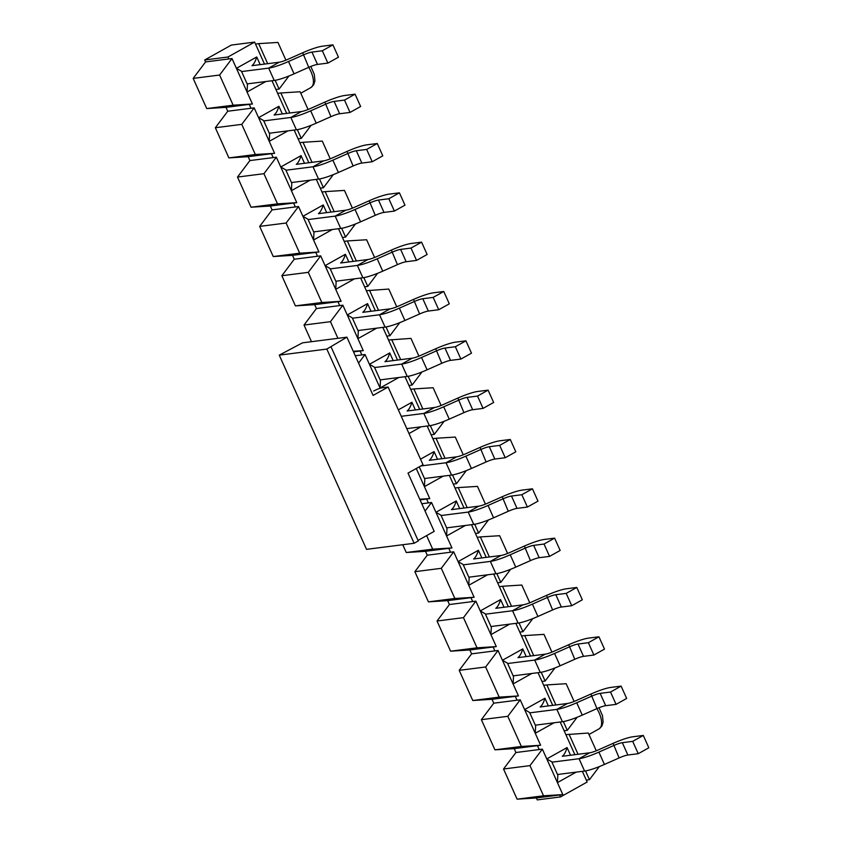 <?xml version="1.0" encoding="UTF-8"?>
<svg xmlns="http://www.w3.org/2000/svg" width="842" height="842" viewBox="0 0 842 842"><rect width="100%" height="100%" fill="white"/><g stroke="black" fill="none" stroke-linecap="round" stroke-linejoin="round"><path stroke-width="1.26" d="M397.519 360.06L388.52 340.01L410.959 338.4L418.927 356.145M375.353 310.73L366.344 290.69L388.783 289.069L396.761 306.814M388.52 340.01L386.773 336.126L389.941 335.726L399.782 322.644M425.084 511.083L431.536 502.495L451.954 547.942L432.683 549.152L426.599 535.617M485.434 504.126L477.467 486.392L458.195 487.592L467.205 507.642M474.678 524.271L478.624 533.039L488.455 519.956M419.758 499.243L429.788 498.611L426.61 499.022L428.357 502.906L431.536 502.495M416.253 468.51L429.788 498.611M463.268 454.806L455.29 437.061L436.03 438.272L445.039 458.311M452.512 474.941L456.448 483.708L466.289 470.625M441.103 405.476L433.125 387.73L413.854 388.941L422.863 408.98M430.336 425.61L434.283 434.388L444.113 421.305M358.576 363.091L365.028 354.514L380.174 388.236M391.688 339.61L400.697 359.65M408.17 376.279L412.117 385.057L421.947 371.975M337.926 338.316L330.453 321.676L304.015 325.044L311.498 341.684M353.251 351.261L363.281 350.63L360.102 351.03L361.85 354.914L365.028 354.514M330.453 321.676L342.852 305.183L363.281 350.63M369.522 290.279L378.532 310.319M386.004 326.949L389.941 335.726M308.288 272.345L320.686 255.852L341.105 301.299L321.844 302.51L308.288 272.345L281.849 275.723L295.405 305.878L314.676 304.667L316.413 308.551L304.015 325.044M374.595 257.484L366.617 239.749L347.346 240.949L356.355 260.999M363.828 277.628L367.775 286.396L377.605 273.313M286.122 223.025L298.521 206.532L318.939 251.969L299.668 253.179L286.122 223.025L259.683 226.393L273.24 256.547L292.5 255.347L294.247 259.231L281.849 275.723M352.419 208.163L344.452 190.418L325.18 191.629L334.19 211.668M341.663 228.298L345.609 237.065L355.44 223.983M263.946 173.694L276.344 157.201L296.773 202.648L277.502 203.848L263.946 173.694L237.507 177.062L251.063 207.216L270.335 206.016L272.082 209.9L259.683 226.393M330.253 158.833L322.275 141.088L303.015 142.298L312.024 162.338M319.497 178.967L323.433 187.734L333.274 174.652M241.78 124.363L254.179 107.871L274.597 153.318L255.337 154.518L241.78 124.363L215.341 127.731L228.898 157.896L248.169 156.686L249.906 160.569L237.507 177.062M308.088 109.502L300.11 91.757L280.839 92.967L289.848 113.007M297.321 129.636L301.268 138.414L311.098 125.332M219.615 75.033L232.003 58.54L252.432 103.987L233.16 105.197L219.615 75.033L193.176 78.401L206.732 108.565L225.993 107.355L227.74 111.239L215.341 127.731M285.912 60.171L277.944 42.426L258.673 43.637L267.682 63.676M275.155 80.306L279.102 89.084L288.932 76.001M421.779 503.748L428.357 502.906M432.683 549.152L406.254 552.52L402.75 544.732M321.844 302.51L295.405 305.878M299.668 253.179L273.24 256.547M277.502 203.848L251.063 207.216M255.337 154.518L228.898 157.896M233.16 105.197L206.732 108.565M406.254 552.52L425.515 551.31L451.954 547.942M342.852 305.183L339.684 305.593L337.937 301.71L341.105 301.299M320.686 255.852L317.508 256.263L315.771 252.379L318.939 251.969M298.521 206.532L295.342 206.932L293.595 203.048L296.773 202.648M276.344 157.201L273.176 157.601L271.429 153.718L274.597 153.318M254.179 107.871L251 108.271L249.264 104.387L252.432 103.987M232.003 58.54L228.835 58.951L227.961 57.003L254.631 42.1L231.361 45.068L204.701 59.971L205.574 61.908L193.176 78.401M450.523 552.236L453.701 551.826L474.12 597.273L454.859 598.483L428.42 601.851L414.864 571.686L427.262 555.194L450.523 552.236L448.786 548.352M428.42 601.851L447.691 600.641L470.952 597.673L472.699 601.567L475.867 601.156L463.468 617.649L437.03 621.017L450.586 651.182L469.857 649.971L471.604 653.855L459.206 670.348L472.762 700.512L492.023 699.302L493.77 703.186L481.371 719.678L494.928 749.833L514.199 748.633L515.935 752.516L503.537 769.009L517.093 799.163L536.365 797.953L559.625 794.995L560.498 796.932L587.169 782.029L582.359 771.335M469.857 649.971L493.117 647.003L494.864 650.887L498.043 650.487L485.645 666.98L459.206 670.348M492.023 699.302L515.293 696.334L517.03 700.218L520.209 699.818L507.81 716.31L481.371 719.678M514.199 748.633L537.459 745.665L539.206 749.548L515.935 752.516M574.875 754.685L560.193 722.004M552.71 705.354L538.017 672.674M530.534 656.023L515.851 623.354M508.368 606.703L493.686 574.023M486.202 557.372L471.509 524.692M464.026 508.042L449.344 475.362M441.861 458.711L427.178 426.031M419.695 409.38L405.002 376.711M386.773 336.126L382.836 327.38M366.344 290.69L360.671 278.049M353.187 261.399L338.495 228.719M331.011 212.068L316.329 179.388M308.846 162.738L294.163 130.068M286.68 113.417L271.987 80.737M264.504 64.087L254.631 42.1M532.439 488.802L537.985 501.137L527.397 507.052L521.851 494.717L532.439 488.802L522.061 490.128A24.492 3.999 -24.2 0 0 502.211 496.738L487.518 503.253A10.788 1.758 155.8 0 1 478.772 506.158L451.459 509.642C453.343 508.2 454.933 505.295 456.248 500.927L459.69 508.6M456.248 500.927L435.924 512.283L440.955 515.178L446.986 528.597L446.565 535.954M560.498 796.932L537.238 799.9L536.365 797.953M447.691 600.641L449.428 604.524L437.03 621.017M427.262 555.194L425.515 551.31M510.273 439.471L515.809 451.807L505.232 457.722L499.685 445.386L510.273 439.471L499.895 440.798A24.492 3.999 -24.2 0 0 480.045 447.407L465.352 453.922A10.788 1.758 155.8 0 1 456.606 456.838L429.283 460.321C431.167 458.869 432.767 455.964 434.072 451.596L437.524 459.269M419.232 466.836L424.821 479.266L424.4 486.634L443.187 476.151M488.097 390.151L493.644 402.476L483.055 408.391L477.519 396.066L488.097 390.151L477.719 391.467A24.492 3.999 -24.2 0 0 457.869 398.077L443.187 404.592A10.788 1.758 155.8 0 1 434.44 407.507L407.118 410.991C409.002 409.538 410.601 406.633 411.906 402.265L415.359 409.938M465.931 340.821L471.478 353.156L460.89 359.071L455.343 346.736L465.931 340.821L455.554 342.147A24.492 3.999 -24.2 0 0 435.703 348.756L421.011 355.261A10.788 1.758 155.8 0 1 412.264 358.176L384.952 361.66C386.836 360.208 388.425 357.303 389.741 352.935L393.182 360.608M380.058 387.973L380.479 380.616L374.448 367.186L369.428 364.312M443.766 291.49L449.302 303.825L438.724 309.74L433.177 297.405L443.766 291.49L433.388 292.816A24.492 3.999 -24.2 0 0 413.538 299.426L398.845 305.93A10.788 1.758 155.8 0 1 390.099 308.846L362.776 312.329C364.66 310.877 366.259 307.972 367.565 303.615L371.017 311.277M376.679 328.159L357.903 338.663L358.313 331.285L352.272 317.855L347.262 314.982L367.565 303.615M421.589 242.159L427.136 254.495L416.548 260.41L411.012 248.074L421.589 242.159L411.212 243.485A24.492 3.999 -24.2 0 0 391.362 250.095L376.679 256.61A10.788 1.758 155.8 0 1 367.933 259.515L340.61 262.999C342.494 261.557 344.094 258.641 345.399 254.284L348.851 261.957M354.514 278.839L335.726 289.332L336.137 281.954L330.106 268.535L325.086 265.651L345.399 254.284M399.424 192.829L404.97 205.164L394.382 211.079L388.836 198.744L399.424 192.829L389.046 194.155A24.492 3.999 -24.2 0 0 369.196 200.764L354.503 207.279A10.788 1.758 155.8 0 1 345.757 210.195L318.444 213.668C320.328 212.226 321.918 209.321 323.233 204.953L326.675 212.626M313.55 239.991L313.971 232.624L307.94 219.204L302.92 216.331M377.258 143.508L382.794 155.833L372.217 161.748L366.67 149.423L377.258 143.508L366.88 144.824A24.492 3.999 -24.2 0 0 347.03 151.434L332.337 157.949A10.788 1.758 155.8 0 1 323.591 160.864L296.268 164.348C298.152 162.895 299.752 159.991 301.057 155.623L304.509 163.295M310.172 180.177L291.395 190.671L291.806 183.293L285.764 169.874L280.754 167L301.057 155.623M355.082 94.178L360.629 106.502L350.04 112.428L344.504 100.093L355.082 94.178L344.704 95.493A24.492 3.999 -24.2 0 0 324.854 102.114L310.172 108.618A10.788 1.758 155.8 0 1 301.425 111.533L274.103 115.017C275.987 113.565 277.586 110.66 278.891 106.292L282.344 113.965M288.006 130.847L269.219 141.351L269.629 133.973L263.599 120.543L258.578 117.669L278.891 106.292M332.916 44.847L338.463 57.182L327.875 63.097L322.328 50.762L332.916 44.847L322.539 46.173A24.492 3.999 -24.2 0 0 302.688 52.783L287.996 59.287A10.788 1.758 155.8 0 1 279.249 62.203L251.937 65.687C253.821 64.234 255.41 61.329 256.726 56.972L260.167 64.634M247.043 91.999L247.464 84.642L241.433 71.212L236.413 68.339M205.574 61.908L228.835 58.951M227.961 57.003L204.701 59.971M255.505 44.047L258.673 43.637M475.446 533.449L478.624 533.039M455.027 488.002L458.195 487.592M453.28 484.118L456.448 483.708M432.851 438.671L436.03 438.272M431.104 434.788L434.283 434.388M410.685 389.341L413.854 388.941M408.938 385.457L412.117 385.057M364.597 286.806L367.775 286.396M344.178 241.359L347.346 240.949M342.431 237.476L345.609 237.065M322.012 192.029L325.18 191.629M320.265 188.145L323.433 187.734M299.836 142.698L303.015 142.298M298.089 138.814L301.268 138.414M277.671 93.367L280.839 92.967M275.923 89.484L279.102 89.084M225.993 107.355L249.264 104.387M227.74 111.239L251 108.271M248.169 156.686L271.429 153.718M249.906 160.569L273.176 157.601M270.335 206.016L293.595 203.048M272.082 209.9L295.342 206.932M292.5 255.347L315.771 252.379M294.247 259.231L317.508 256.263M314.676 304.667L337.937 301.71M316.413 308.551L339.684 305.593M353.524 351.872L360.102 351.03M355.271 355.756L361.85 354.914M420.032 499.864L426.61 499.022M520.209 699.818L540.627 745.254L521.366 746.465L494.928 749.833M540.627 745.254L537.459 745.665M493.77 703.186L517.03 700.218M498.043 650.487L518.462 695.934L499.19 697.134L472.762 700.512M518.462 695.934L515.293 696.334M471.604 653.855L494.864 650.887M475.867 601.156L496.296 646.603L477.025 647.814L450.586 651.182M496.296 646.603L493.117 647.003M449.428 604.524L472.699 601.567M474.12 597.273L470.952 597.673M453.701 551.826L441.303 568.318L414.864 571.686M564.129 730.761L567.298 730.351L577.128 717.268M586.295 780.092L589.463 779.681L599.304 766.599M477.193 537.333L480.361 536.922L489.37 556.962M507.61 553.457L499.632 535.712L480.361 536.922M497.611 582.769L500.79 582.369L510.62 569.287M499.359 586.653L502.537 586.253L511.547 606.293M529.776 602.788L521.798 585.043L502.537 586.253M543.7 685.314L546.868 684.914L555.878 704.954M574.118 701.449L566.14 683.704L546.868 684.914M541.953 681.431L545.132 681.031L554.962 667.948M519.788 632.1L522.956 631.7L532.797 618.617M521.535 635.984L524.703 635.584L533.712 655.623M551.942 652.118L543.974 634.373L524.703 635.584M565.866 734.645L588.305 733.035L596.283 750.769M496.843 573.591L500.79 582.369M519.019 622.922L522.956 631.7M541.185 672.253L545.132 681.031M563.351 721.583L567.298 730.351M569.045 734.235L578.054 754.285M585.527 770.914L589.463 779.681M554.604 538.133L560.151 550.468L549.563 556.383L544.027 544.048L554.604 538.133L544.227 539.459A24.492 3.999 -24.2 0 0 524.377 546.069L509.694 552.573A10.788 1.758 155.8 0 1 500.948 555.488L473.625 558.972C475.509 557.52 477.109 554.615 478.414 550.258L481.866 557.92M478.414 550.258L458.101 561.614L463.121 564.508L469.152 577.928L468.741 585.285L487.529 574.802M576.781 587.463L582.317 599.799L571.739 605.714L566.192 593.378L576.781 587.463L566.403 588.79A24.492 3.999 -24.2 0 0 546.553 595.399L531.86 601.904A10.788 1.758 155.8 0 1 523.114 604.819L495.791 608.303C497.675 606.85 499.274 603.946 500.58 599.578L504.032 607.25M480.277 610.955L485.287 613.829L491.328 627.258L490.907 634.615M598.946 636.794L604.493 649.119L593.905 655.034L588.358 642.709L598.946 636.794L588.569 638.11A24.492 3.999 -24.2 0 0 568.718 644.73L554.025 651.234A10.788 1.758 155.8 0 1 545.279 654.15L517.967 657.634C519.851 656.181 521.44 653.276 522.756 648.908L526.197 656.581M502.442 660.286L507.463 663.159L513.494 676.589L513.073 683.946L531.86 673.463M621.112 686.114L626.659 698.45L616.07 704.365L610.534 692.04L621.112 686.114L610.734 687.44A24.492 3.999 -24.2 0 0 590.884 694.05L576.202 700.565A10.788 1.758 155.8 0 1 567.455 703.48L540.132 706.964C542.016 705.512 543.616 702.607 544.921 698.239L548.374 705.912M544.921 698.239L524.608 709.596L529.629 712.49L535.659 725.909L535.249 733.277L554.036 722.794M643.288 735.445L648.824 747.78L638.247 753.695L632.7 741.36L643.288 735.445L632.91 736.771A24.492 3.999 -24.2 0 0 613.06 743.381L598.367 749.896A10.788 1.758 155.8 0 1 589.621 752.801L562.298 756.284C564.182 754.842 565.782 751.938 567.087 747.57L570.539 755.242M557.415 782.597L557.836 775.24L551.794 761.821L546.784 758.937M539.206 749.548L542.374 749.148L562.803 794.585L559.625 794.995M562.803 794.585L543.532 795.795L517.093 799.163M454.859 598.483L441.303 568.318M477.025 647.814L463.468 617.649M499.19 697.134L485.645 666.98M521.366 746.465L507.81 716.31M543.532 795.795L529.976 765.631L503.537 769.009M542.374 749.148L529.976 765.631M527.397 507.052L517.02 508.379A10.788 1.758 -24.2 0 0 508.273 511.283L493.591 517.798A24.492 3.999 155.8 0 1 473.741 524.408L446.66 527.86M521.851 494.717L511.483 496.043A10.788 1.758 -24.2 0 0 502.737 498.959L488.044 505.463A24.492 3.999 155.8 0 1 468.194 512.073L441.113 515.525M505.232 457.722L494.854 459.048A10.788 1.758 -24.2 0 0 486.108 461.963L471.415 468.468A24.492 3.999 155.8 0 1 451.565 475.077L424.484 478.53M499.685 445.386L489.307 446.713A10.788 1.758 -24.2 0 0 480.561 449.628L465.879 456.132A24.492 3.999 155.8 0 1 446.028 462.753L420.8 465.963M483.055 408.391L472.678 409.717A10.788 1.758 -24.2 0 0 463.942 412.633L449.249 419.137A24.492 3.999 155.8 0 1 429.399 425.747L406.791 428.631M477.519 396.066L467.142 397.382A10.788 1.758 -24.2 0 0 458.395 400.297L443.702 406.812A24.492 3.999 155.8 0 1 423.852 413.422L401.255 416.306M460.89 359.071L450.512 360.387A10.788 1.758 -24.2 0 0 441.766 363.302L427.083 369.817A24.492 3.999 155.8 0 1 407.233 376.427L380.152 379.879M455.343 346.736L444.976 348.062A10.788 1.758 -24.2 0 0 436.23 350.967L421.537 357.482A24.492 3.999 155.8 0 1 401.687 364.091L374.606 367.544M438.724 309.74L428.346 311.056A10.788 1.758 -24.2 0 0 419.6 313.971L404.907 320.486A24.492 3.999 155.8 0 1 385.057 327.096L357.976 330.548M433.177 297.405L422.8 298.731A10.788 1.758 -24.2 0 0 414.053 301.636L399.371 308.151A24.492 3.999 155.8 0 1 379.521 314.761L352.44 318.213M307.098 331.895L304.793 326.759M416.548 260.41L406.17 261.736A10.788 1.758 -24.2 0 0 397.435 264.641L382.742 271.156A24.492 3.999 155.8 0 1 362.891 277.765L335.811 281.217M411.012 248.074L400.634 249.4A10.788 1.758 -24.2 0 0 391.888 252.316L377.195 258.82A24.492 3.999 155.8 0 1 357.345 265.43L330.264 268.882M284.933 282.565L282.617 277.428M394.382 211.079L384.005 212.405A10.788 1.758 -24.2 0 0 375.258 215.32L360.576 221.825A24.492 3.999 155.8 0 1 340.726 228.435L313.645 231.887M388.836 198.744L378.468 200.07A10.788 1.758 -24.2 0 0 369.722 202.985L355.029 209.49A24.492 3.999 155.8 0 1 335.179 216.11L308.098 219.562M262.757 233.245L260.452 228.098M372.217 161.748L361.839 163.074A10.788 1.758 -24.2 0 0 353.093 165.99L338.4 172.494A24.492 3.999 155.8 0 1 318.55 179.104L291.469 182.556M366.67 149.423L356.292 150.739A10.788 1.758 -24.2 0 0 347.546 153.654L332.864 160.169A24.492 3.999 155.8 0 1 313.013 166.779L285.933 170.231M240.591 183.914L238.286 178.778M350.04 112.428L339.663 113.744A10.788 1.758 -24.2 0 0 330.927 116.659L316.234 123.164A24.492 3.999 155.8 0 1 296.384 129.784L269.303 133.236M344.504 100.093L334.127 101.408A10.788 1.758 -24.2 0 0 325.38 104.324L310.687 110.839A24.492 3.999 155.8 0 1 290.837 117.448L263.757 120.901M218.425 134.583L216.11 129.447M327.875 63.097L317.497 64.413A10.788 1.758 -24.2 0 0 308.751 67.328L294.068 73.843A24.492 3.999 155.8 0 1 274.218 80.453L247.138 83.905M322.328 50.762L311.961 52.088A10.788 1.758 -24.2 0 0 303.215 54.993L288.522 61.508A24.492 3.999 155.8 0 1 268.672 68.118L241.591 71.57M196.249 85.252L193.944 80.116M549.563 556.383L539.185 557.699A10.788 1.758 -24.2 0 0 530.449 560.614L515.757 567.129A24.492 3.999 155.8 0 1 495.906 573.739L468.826 577.191M544.027 544.048L533.649 545.374A10.788 1.758 -24.2 0 0 524.903 548.279L510.21 554.794A24.492 3.999 155.8 0 1 490.36 561.404L463.279 564.856M417.948 578.538L415.632 573.402M571.739 605.714L561.361 607.029A10.788 1.758 -24.2 0 0 552.615 609.945L537.922 616.46A24.492 3.999 155.8 0 1 518.072 623.069L490.991 626.522M566.192 593.378L555.815 594.705A10.788 1.758 -24.2 0 0 547.068 597.609L532.386 604.124A24.492 3.999 155.8 0 1 512.536 610.734L485.455 614.186M440.113 627.869L437.808 622.733M593.905 655.034L583.527 656.36A10.788 1.758 -24.2 0 0 574.781 659.275L560.098 665.78A24.492 3.999 155.8 0 1 540.248 672.4L513.167 675.852M588.358 642.709L577.991 644.025A10.788 1.758 -24.2 0 0 569.245 646.94L554.552 653.455A24.492 3.999 155.8 0 1 534.702 660.065L507.621 663.517M462.279 677.2L459.974 672.063M616.07 704.365L605.693 705.691A10.788 1.758 -24.2 0 0 596.957 708.606L582.264 715.111A24.492 3.999 155.8 0 1 562.414 721.72L535.333 725.173M610.534 692.04L600.157 693.355A10.788 1.758 -24.2 0 0 591.41 696.271L576.717 702.775A24.492 3.999 155.8 0 1 556.867 709.396L529.786 712.848M484.455 726.53L482.14 721.394M638.247 753.695L627.869 755.021A10.788 1.758 -24.2 0 0 619.123 757.926L604.43 764.441A24.492 3.999 155.8 0 1 584.58 771.051L557.499 774.503M632.7 741.36L622.322 742.686A10.788 1.758 -24.2 0 0 613.576 745.602L598.894 752.106A24.492 3.999 155.8 0 1 579.043 758.716L551.963 762.168M506.621 775.861L504.316 770.714M326.843 349.072L279.26 355.135L302.51 342.831L346.915 337.168L326.843 349.072L414.117 543.279L366.533 549.342L279.26 355.135M331.001 346.746L418.285 540.953L414.117 543.279M373.69 391.035A6.473 1.052 155.8 0 1 381.868 387.836L388.099 387.046L423.01 464.731L408.012 473.109L434.198 531.376L418.042 540.406M388.099 387.046L373.101 395.424L346.915 337.168M332.337 229.508L313.561 240.002M302.91 216.31L323.233 204.953M265.83 81.516L247.053 92.02M236.402 68.328L256.726 56.972M465.352 525.482L446.576 535.975M398.845 377.49L380.068 387.994M369.417 364.291L389.741 352.935M421.021 426.82L409.002 433.535M398.35 409.843L411.906 402.265M420.516 459.174L434.072 451.596M502.432 660.265L522.756 648.908M509.694 624.133L490.918 634.636M480.266 610.934L500.58 599.578M576.202 772.125L557.425 782.618M546.774 758.926L567.087 747.57M308.677 67.36A17.05 7.946 60.8 0 1 310.898 87.568L300.773 93.23M596.873 708.638A17.05 7.946 60.8 0 1 599.104 728.835L588.968 734.498M478.772 506.158L468.194 512.073L473.741 524.408M488.044 505.463L493.591 517.798M508.273 511.283L502.211 496.738M511.483 496.043L517.02 508.379M456.606 456.838L446.028 462.753L451.565 475.077M465.879 456.132L471.415 468.468M486.108 461.963L480.045 447.407M489.307 446.713L494.854 459.048M434.44 407.507L423.852 413.422L429.399 425.747M443.702 406.812L449.249 419.137M463.942 412.633L457.869 398.077M467.142 397.382L472.678 409.717M412.264 358.176L401.687 364.091L407.233 376.427M421.537 357.482L427.083 369.817M441.766 363.302L435.703 348.756M444.976 348.062L450.512 360.387M390.099 308.846L379.521 314.761L385.057 327.096M399.371 308.151L404.907 320.486M419.6 313.971L413.538 299.426M422.8 298.731L428.346 311.056M367.933 259.515L357.345 265.43L362.891 277.765M377.195 258.82L382.742 271.156M397.435 264.641L391.362 250.095M400.634 249.4L406.17 261.736M345.757 210.195L335.179 216.11L340.726 228.435M355.029 209.49L360.576 221.825M375.258 215.32L369.196 200.764M378.468 200.07L384.005 212.405M323.591 160.864L313.013 166.779L318.55 179.104M332.864 160.169L338.4 172.494M353.093 165.99L347.03 151.434M356.292 150.739L361.839 163.074M301.425 111.533L290.837 117.448L296.384 129.784M310.687 110.839L316.234 123.164M330.927 116.659L324.854 102.114M334.127 101.408L339.663 113.744M279.249 62.203L268.672 68.118L274.218 80.453M288.522 61.508L294.068 73.843M308.751 67.328L302.688 52.783M311.961 52.088L317.497 64.413M500.948 555.488L490.36 561.404L495.906 573.739M510.21 554.794L515.757 567.129M530.449 560.614L524.377 546.069M533.649 545.374L539.185 557.699M523.114 604.819L512.536 610.734L518.072 623.069M532.386 604.124L537.922 616.46M552.615 609.945L546.553 595.399M555.815 594.705L561.361 607.029M545.279 654.15L534.702 660.065L540.248 672.4M554.552 653.455L560.098 665.78M574.781 659.275L568.718 644.73M577.991 644.025L583.527 656.36M567.455 703.48L556.867 709.396L562.414 721.72M576.717 702.775L582.264 715.111M596.957 708.606L590.884 694.05M600.157 693.355L605.693 705.691M589.621 752.801L579.043 758.716L584.58 771.051M598.894 752.106L604.43 764.441M619.123 757.926L613.06 743.381M622.322 742.686L627.869 755.021M310.814 66.455L314.287 74.38L314.908 80.874L313.677 84.81L310.898 87.568M599.009 707.733L602.483 715.658L603.114 722.141L601.872 726.088L599.104 728.835"/></g></svg>
